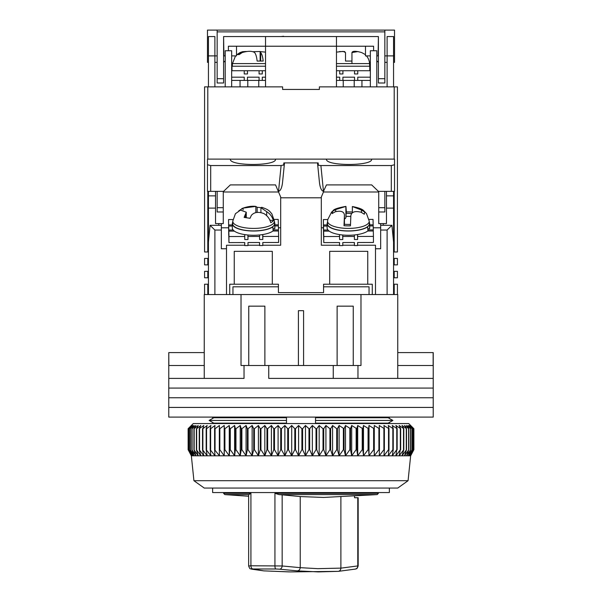 <?xml version="1.0" encoding="UTF-8"?>
<svg xmlns="http://www.w3.org/2000/svg" width="602" height="602" viewBox="0 0 602 602"><rect width="100%" height="100%" fill="white"/><g stroke="black" fill="none" stroke-linecap="round" stroke-linejoin="round"><path stroke-width="0.9" d="M212.634 423.552L212.634 422.469L209.097 420.444L213.838 417.743L286.484 417.743L286.484 420.444L209.097 420.444L213.838 423.146L286.484 423.146L286.484 420.444M315.516 420.444L315.516 423.146L388.162 423.146L392.903 420.444L315.516 420.444L315.516 417.743L388.162 417.743L392.903 420.444L389.366 422.469L389.366 423.552M212.634 417.103L212.634 418.428L209.097 420.444M212.634 488.049L212.634 492.564L389.366 492.564L389.366 488.049M389.366 417.103L389.366 418.428L392.903 420.444M397.749 352.599L433.222 352.599L433.222 378.402L397.749 378.402L397.749 294.551L360.982 294.551L360.982 365.497L357.964 365.497L357.964 378.402L433.222 378.402L433.222 388.072L168.778 388.072L168.778 378.402L244.036 378.402L244.036 365.497L241.018 365.497L241.018 294.551L360.982 294.551M204.251 365.497L168.861 365.497L168.778 352.599L168.778 378.402L204.251 378.402L204.251 294.551L241.018 294.551M353.246 365.497L353.246 306.162L337.12 306.162L337.12 365.497M264.88 365.497L264.88 306.162L248.754 306.162L248.754 365.497M268.748 378.402L357.964 378.402L268.748 378.402L268.748 365.497L244.036 365.497M357.964 365.497L268.748 365.497M303.581 365.497L303.581 310.677L298.419 310.677L298.419 365.497M433.139 352.599L433.139 365.497L397.749 365.497M204.251 352.599L168.861 352.599M333.252 378.402L333.252 365.497M433.222 397.749L168.778 397.749L168.778 388.072L433.222 388.072L433.222 397.749L168.778 397.749L168.778 407.426L433.222 407.426L433.222 397.749M433.222 417.103L168.778 417.103L168.778 407.426L433.222 407.426L433.222 417.103M408.073 480.705L397.749 488.049L204.251 488.049L193.927 480.705L408.073 480.705L410.647 455.797L191.353 455.797L188.125 449.686L191.444 455.797L188.403 449.686L191.94 455.797L189.126 449.686L192.866 455.797L190.292 449.686L194.22 455.797L191.895 449.686L195.996 455.797L193.927 449.686L198.186 455.797L196.38 449.686L200.782 455.797L199.247 449.686L203.777 455.797L202.513 449.686L207.148 455.797L206.177 449.686L210.896 455.797L210.203 449.686L214.997 455.797L214.598 449.686L219.437 455.797L219.324 449.686L219.828 449.686L224.2 455.797L224.38 449.686L224.907 449.686L229.264 455.797L229.738 449.686L230.295 449.686L234.614 455.797L235.374 449.686L235.961 449.686L240.221 455.797L241.267 449.686L241.884 449.686L246.075 455.797L247.399 449.686L248.032 449.686L252.14 455.797L253.743 449.686L254.398 449.686L258.401 455.797L260.275 449.686L260.944 449.686L264.827 455.797L266.964 449.686L267.649 449.686L271.397 455.797L273.79 449.686L274.489 449.686L278.086 455.797L280.72 449.686L281.427 449.686L284.866 455.797L287.733 449.686L288.448 449.686L291.707 455.797L294.799 449.686L295.514 449.686L298.584 455.797L301.888 449.686L302.603 449.686L305.477 455.797L308.969 449.686L309.691 449.686L312.348 455.797L316.027 449.686L316.742 449.686L319.173 455.797L323.018 449.686L323.725 449.686L325.923 455.797L329.926 449.686L330.626 449.686L332.582 455.797L336.721 449.686L337.406 449.686L339.114 455.797L343.373 449.686L344.043 449.686L345.488 455.797L349.86 449.686L350.507 449.686L351.696 455.797L356.151 449.686L356.783 449.686L357.701 455.797L362.231 449.686L362.833 449.686L363.48 455.797L368.063 449.686L368.642 449.686L369.018 455.797L373.631 449.686L374.181 449.686L374.286 455.797L378.914 449.686L379.433 449.686L379.26 455.797L383.888 449.686L384.377 449.686L383.925 455.797L388.531 449.686L388.99 449.686L388.267 455.797L392.835 449.686L393.249 449.686L392.263 455.797L396.778 449.686L395.898 455.797L400.338 449.686L399.164 455.797L403.807 449.686L402.038 455.797L406.531 449.686L404.514 455.797L408.833 449.686L406.576 455.797L410.714 449.686L408.231 455.797L412.167 449.686L409.458 455.797L413.175 449.686L410.255 455.797L413.74 449.686L410.624 455.797L413.875 449.686L413.875 428.707L410.624 425.486L413.74 428.707L410.255 425.486L413.175 428.707L409.458 425.486L412.167 428.707L408.231 425.486L410.714 428.707L406.576 425.486L408.833 428.707L404.514 425.486L406.531 428.707L402.038 425.486L403.807 428.707L399.164 425.486L400.676 428.707L395.898 425.486L397.154 428.707L392.263 425.486L393.249 428.707L388.267 425.486L388.99 428.707L383.925 425.486L384.377 428.707L379.26 425.486L379.433 428.707L374.286 425.486L374.181 428.707L369.018 425.486L368.642 428.707L363.48 425.486L362.833 428.707L357.701 425.486L356.783 428.707L351.696 425.486L350.507 428.707L345.488 425.486L344.043 428.707L339.114 425.486L337.406 428.707L336.721 428.707L332.582 425.486L330.626 428.707L329.926 428.707L325.923 425.486L323.725 428.707L323.018 428.707L319.173 425.486L316.742 428.707L316.027 428.707L312.348 425.486L309.691 428.707L308.969 428.707L305.477 425.486L302.603 428.707L301.888 428.707L298.584 425.486L295.514 428.707L294.799 428.707L291.707 425.486L288.448 428.707L287.733 428.707L284.866 425.486L281.427 428.707L280.72 428.707L278.086 425.486L274.489 428.707L273.79 428.707L271.397 425.486L267.649 428.707L266.964 428.707L264.827 425.486L260.944 428.707L260.275 428.707L258.401 425.486L254.398 428.707L253.743 428.707L252.14 425.486L248.032 428.707L247.399 428.707L246.075 425.486L241.884 428.707L241.267 428.707L240.221 425.486L235.961 428.707L235.374 428.707L234.614 425.486L230.295 428.707L229.738 428.707L229.264 425.486L224.907 428.707L224.38 428.707L224.2 425.486L219.828 428.707L219.324 428.707L219.437 425.486L215.064 428.707L214.598 428.707L214.997 425.486L210.632 428.707L210.203 428.707L210.896 425.486L206.569 428.707L206.177 428.707L207.148 425.486L202.874 428.707L203.777 425.486L199.247 428.707L200.782 425.486L196.651 428.707L196.651 449.686M413.002 427.834L408.713 423.552L193.287 423.552L188.125 428.707L188.14 449.686L188.125 428.707L191.444 425.486L188.403 428.707L188.403 449.686M196.651 428.707L198.186 425.486L194.16 428.707L195.996 425.486L192.083 428.707L194.22 425.486L190.292 428.707L192.866 425.486L189.126 428.707L191.94 425.486L188.403 428.707M199.247 449.686L199.247 428.707M199.563 449.686L199.563 428.707M196.38 428.707L196.38 449.686M202.513 449.686L202.513 428.707M202.874 449.686L202.874 428.707M194.16 428.707L194.16 449.686M193.927 428.707L193.927 449.686M206.177 449.686L206.177 428.707M206.569 449.686L206.569 428.707M192.083 428.707L192.083 449.686M191.895 428.707L191.895 449.686M210.203 449.686L210.203 428.707M210.632 449.686L210.632 428.707M190.435 428.707L190.435 449.686M190.292 428.707L190.292 449.686M214.598 449.686L214.598 428.707M215.064 449.686L215.064 428.707M189.231 428.707L189.231 449.686M189.126 428.707L189.126 449.686M219.324 449.686L219.324 428.707M219.828 449.686L219.828 428.707M188.464 428.707L188.464 449.686M224.2 455.797L224.2 425.486M224.38 449.686L224.38 428.707M224.907 449.686L224.907 428.707M229.264 455.797L229.264 425.486M229.738 449.686L229.738 428.707M230.295 449.686L230.295 428.707M234.614 455.797L234.614 425.486M235.374 449.686L235.374 428.707M235.961 449.686L235.961 428.707M240.221 455.797L240.221 425.486M241.267 449.686L241.267 428.707M241.884 449.686L241.884 428.707M246.075 455.797L246.075 425.486M247.399 449.686L247.399 428.707M248.032 449.686L248.032 428.707M252.14 455.797L252.14 425.486M253.743 449.686L253.743 428.707M254.398 449.686L254.398 428.707M258.401 455.797L258.401 425.486M260.275 449.686L260.275 428.707M260.944 449.686L260.944 428.707M264.827 455.797L264.827 425.486M266.964 449.686L266.964 428.707M267.649 449.686L267.649 428.707M271.397 455.797L271.397 425.486M273.79 449.686L273.79 428.707M274.489 449.686L274.489 428.707M278.086 455.797L278.086 425.486M280.72 449.686L280.72 428.707M281.427 449.686L281.427 428.707M284.866 455.797L284.866 425.486M287.733 449.686L287.733 428.707M288.448 449.686L288.448 428.707M291.707 455.797L291.707 425.486M294.799 449.686L294.799 428.707M295.514 449.686L295.514 428.707M298.584 455.797L298.584 425.486M301.888 449.686L301.888 428.707M302.603 449.686L302.603 428.707M305.477 455.797L305.477 425.486M308.969 449.686L308.969 428.707M309.691 449.686L309.691 428.707M312.348 455.797L312.348 425.486M316.027 449.686L316.027 428.707M316.742 449.686L316.742 428.707M319.173 455.797L319.173 425.486M323.018 449.686L323.018 428.707M323.725 449.686L323.725 428.707M325.923 455.797L325.923 425.486M329.926 449.686L329.926 428.707M330.626 449.686L330.626 428.707M332.582 455.797L332.582 425.486M336.721 449.686L336.721 428.707M337.406 449.686L337.406 428.707M339.114 455.797L339.114 425.486M343.373 449.686L343.373 428.707M344.043 449.686L344.043 428.707M345.488 455.797L345.488 425.486M349.86 449.686L349.86 428.707M350.507 449.686L350.507 428.707M351.696 455.797L351.696 425.486M356.151 449.686L356.151 428.707M356.783 449.686L356.783 428.707M357.701 455.797L357.701 425.486M362.231 449.686L362.231 428.707M362.833 449.686L362.833 428.707M363.48 455.797L363.48 425.486M368.063 449.686L368.063 428.707M368.642 449.686L368.642 428.707M369.018 455.797L369.018 425.486M373.631 449.686L373.631 428.707M374.181 449.686L374.181 428.707M374.286 455.797L374.286 425.486M378.914 449.686L378.914 428.707M379.433 449.686L379.433 428.707M383.888 449.686L383.888 428.707M384.377 449.686L384.377 428.707M388.531 449.686L388.531 428.707M388.99 449.686L388.99 428.707M392.835 449.686L392.835 428.707M393.249 449.686L393.249 428.707M396.778 449.686L396.778 428.707M397.154 449.686L397.154 428.707M400.338 449.686L400.338 428.707M400.676 449.686L400.676 428.707M403.506 449.686L403.506 428.707M403.807 449.686L403.807 428.707M406.275 449.686L406.275 428.707M406.531 449.686L406.531 428.707M408.623 449.686L408.623 428.707M408.833 449.686L408.833 428.707M410.549 449.686L410.549 428.707M410.714 449.686L410.714 428.707M412.039 449.686L412.039 428.707M412.167 449.686L412.167 428.707M413.092 449.686L413.092 428.707M413.175 449.686L413.175 428.707M413.702 449.686L413.702 428.707M413.74 449.686L413.74 428.707M392.956 235.856L393.557 235.856L393.557 191.353M393.557 235.856L393.272 239.077M393.557 294.551L393.557 239.077M372.269 294.551L372.269 284.227L367.754 284.227L367.754 251.335L329.7 251.335L329.7 284.227L367.754 284.227M329.7 284.227L323.575 284.227L323.575 292.617L278.425 292.617L278.425 284.227L229.731 284.227L229.731 294.551M208.442 191.353L208.442 294.551M223.274 191.353L223.274 223.598L215.539 223.598L215.539 191.353M386.461 191.353L386.461 223.598L378.726 223.598L378.726 191.353M386.461 195.868L393.557 195.868M386.461 208.119L393.557 208.119M393.557 242.004L391.925 225.314L387.109 230.047L387.109 294.551L375.497 294.551L375.497 248.754L380.66 248.754L380.66 230.047L387.109 230.047M234.246 284.227L234.246 251.335L272.3 251.335L272.3 284.227M215.539 195.868L208.442 195.868M244.743 245.232L226.502 245.232L226.502 294.551L214.891 294.551L214.891 230.047L210.075 225.314L208.442 242.004M208.442 235.856L209.044 235.856M208.442 208.119L215.539 208.119M278.553 191.993L223.274 191.993M280.683 227.797L278.425 227.797M228.617 227.797L221.34 227.797M262.811 245.232L280.683 245.232L280.683 197.035M321.317 197.035L321.317 245.232L339.558 245.232M323.447 191.993L378.726 191.993M321.317 227.797L323.432 227.797M373.24 227.797L380.66 227.797M383.241 225.314L383.241 223.598M391.925 225.314L380.66 225.314L380.66 230.047M342.794 245.232L354.397 245.232M357.626 245.232L375.497 245.232L375.497 248.754M247.979 245.232L259.582 245.232M221.34 223.598L221.34 225.314L210.075 225.314M221.34 225.314L221.34 230.047L214.891 230.047M226.502 248.754L221.34 248.754L221.34 230.047M218.759 223.598L218.759 225.314M380.66 223.598L380.66 225.314M259.552 234.968L259.59 239.491L262.811 239.476L262.811 236.451L278.613 236.405L278.613 242.471L262.811 242.508L262.811 245.541L259.59 245.548L259.59 242.516L247.979 242.546L247.979 245.578L244.751 245.586L244.751 242.561L228.948 242.598L228.948 236.541L244.751 236.496L244.751 239.528L247.979 239.521L247.941 234.998M228.948 242.598L228.783 235.149M259.59 236.458L247.979 236.488M274.881 225.938L278.38 225.931L278.47 229.896L273.12 229.911M233.162 230.017L228.805 230.032L228.715 226.059L232.304 226.051M278.357 225.931L278.237 219.421L274.211 219.429M232.951 219.542L228.572 219.549L228.715 235.149M278.47 231.002L278.47 229.896M278.613 236.405L278.493 231.002L272.939 231.017M259.522 242.516L259.59 245.548M228.948 236.541L228.805 230.032M228.715 227.985L228.715 226.059M228.692 227.985L228.572 219.549M247.979 239.521L247.873 234.991M232.304 224.945L228.692 224.96M278.357 224.824L274.881 224.832M262.811 236.451L262.773 234.547M228.828 231.13L234.389 231.115M244.713 234.592L244.751 236.496M244.683 242.561L244.751 245.586M262.811 239.476L262.705 234.562M274.76 228.745A21.288 7.277 0 0 0 274.881 227.977L274.881 223.733A21.288 7.277 180 0 1 274.76 224.501L274.76 228.745L273.12 228.594M273.12 226.63A21.288 7.277 180 0 1 249.266 230.867A21.288 7.277 180 0 1 232.304 223.733L232.304 227.977A21.288 7.277 0 0 0 249.266 235.111A21.288 7.277 0 0 0 273.12 230.875L272.804 226.608M232.304 223.733A21.288 7.277 180 0 1 232.703 222.341M274.482 222.341A21.288 7.277 180 0 1 274.881 223.733M369.575 228.745A21.288 7.277 0 0 0 369.696 227.977L369.696 223.733A21.288 7.277 180 0 1 369.575 224.501L369.575 228.745L367.935 228.594M367.935 226.63A21.288 7.277 180 0 1 344.081 230.867A21.288 7.277 180 0 1 327.119 223.733L327.119 227.977A21.288 7.277 0 0 0 344.081 235.111A21.288 7.277 0 0 0 367.935 230.875L367.619 226.608M327.119 223.733A21.288 7.277 180 0 1 327.518 222.341M369.297 222.341A21.288 7.277 180 0 1 369.696 223.733M354.367 234.968L354.405 239.491L357.626 239.476L357.626 236.451L373.428 236.405L373.428 242.471L357.626 242.508L357.626 245.541L354.405 245.548L354.405 242.516L342.794 242.546L342.794 245.578L339.566 245.586L339.566 242.561L323.763 242.598L323.763 236.541L339.566 236.496L339.566 239.528L342.794 239.521L342.756 234.998M323.763 242.598L323.598 235.149M354.405 236.458L342.794 236.488M369.696 225.938L373.195 225.931L373.285 229.896L367.935 229.911M327.977 230.017L323.62 230.032L323.53 226.059L327.119 226.051M373.172 225.931L373.052 219.421L369.026 219.429M327.766 219.542L323.387 219.549L323.53 235.149M373.285 231.002L373.285 229.896M373.428 236.405L373.308 231.002L367.754 231.017M354.337 242.516L354.405 245.548M323.763 236.541L323.62 230.032M323.53 227.985L323.53 226.059M323.507 227.985L323.387 219.549M342.794 239.521L342.688 234.991M327.119 224.945L323.507 224.96M373.172 224.824L369.696 224.832M357.626 236.451L357.588 234.547M323.643 231.13L329.204 231.115M339.528 234.592L339.566 236.496M339.498 242.561L339.566 245.586M357.626 239.476L357.52 234.562M274.414 221.145L271.863 213.853C269.5 211.302 269.598 209.978 261.765 207.299L260.929 207.675L266.694 211.663C270.095 213.793 272.315 216.795 273.353 220.663A20.43 6.991 180 0 1 270.757 222.68C269.726 218.827 267.506 215.825 264.097 213.68C258.499 211.505 254.247 212.07 251.343 215.373L250.041 218.293L244.134 217.405L246.256 212.19L240.491 210.121L235.42 213.718L232.771 221.145L232.635 223.598A20.965 7.171 -0 0 0 245.134 230.295A20.965 7.171 -0 0 0 274.55 223.598L274.414 221.145A20.829 7.126 180 0 1 245.187 227.804A20.829 7.126 180 0 1 232.771 221.145M238.716 210.85L243.088 208.104L255.842 206.411L257.144 207.306L260.929 207.645M241.793 208.593C246.805 206.682 251.35 205.937 255.421 206.351L255.842 206.411L255.842 212.679M273.353 220.663L269.862 220.136M257.144 207.306L257.144 212.491M352.366 212.754L352.366 206.524L361.471 210.045L364.692 212.024L364.315 214.222L361.095 212.25C355.218 210.783 351.809 211.814 350.876 215.358L350.447 225.84A20.43 6.991 180 0 1 344.005 225.712L344.434 215.23C344.186 211.663 341.153 210.497 335.344 211.731L332.123 213.582L332.312 212.22L332.5 211.377L335.72 209.534L345.939 206.418L346.368 211.934A20.43 6.991 180 0 1 352.366 212.032M344.434 224.335L344.449 214.816L344.449 224.335M369.335 224.155A20.965 7.171 0 0 0 369.365 223.598L369.229 221.145A20.829 7.126 180 0 1 369.199 221.702A20.829 7.126 180 0 1 347.602 228.399A20.829 7.126 180 0 1 327.586 221.152L327.45 223.598A20.965 7.171 0 0 0 347.595 230.905A20.965 7.171 0 0 0 369.335 224.155M327.586 221.145L327.766 219.579L331.536 212.16L333.019 210.798C333.553 209.315 337.827 207.848 345.849 206.396L345.939 217.45L346.135 213.319L351.583 213.424M346.368 211.934L346.135 213.319M344.449 219.03A9.677 3.311 0 0 0 345.939 217.45M332.5 211.377L332.5 213.296M350.469 224.456L344.246 224.328L344.005 225.712M350.793 216.442L346.135 216.351M230.37 159.154C228.978 166.22 276.92 166.22 275.52 159.154L230.37 159.154M326.48 159.101L326.48 159.154C325.08 166.22 373.022 166.22 371.63 159.154L275.52 159.101M391.3 165.55L391.3 191.353L378.402 191.353L371.66 184.897L326.45 184.897L323.47 191.353L320.889 165.55L391.3 165.55L394.528 164.76L394.528 159.101L371.63 159.101M230.37 159.101L207.472 159.101L207.472 191.353L223.598 191.353L230.34 184.897L275.55 184.897L281.006 197.802L320.994 197.802L323.718 191.353M391.3 191.353L394.528 191.353L394.528 164.76M378.726 211.987L384.851 211.987L384.851 207.69L378.726 207.69M384.851 191.353L384.851 207.69M223.274 211.987L217.149 211.987L217.149 191.353M223.274 207.69L217.149 207.69M281.111 165.55L278.53 191.353C280.472 190.842 281.789 188.057 282.488 182.985L284.31 164.79L281.111 165.55L210.7 165.55L207.472 164.76M320.889 165.55L318.39 165.257L318.157 162.909L283.843 162.909L283.617 165.196M323.47 191.353C321.528 190.842 320.211 188.057 319.512 182.985L317.51 162.969M318.383 165.196L317.69 164.79M284.31 164.79L284.49 162.969M250.921 493.309L223.598 493.309L224.787 494.596L248.807 494.596L250.921 493.309L250.921 565.775L282.157 565.97L300.225 567.663L300.225 496.56L323.635 497.448L377.213 494.596L378.402 493.309L378.402 492.564M340.882 496.868L340.882 568.122L317.758 568.657L300.225 567.663C300.007 569.597 299.028 570.666 297.283 570.869L279.516 569.183A3.228 2.521 -83.6 0 0 282.157 565.97L282.157 494.836L278.997 494.596L377.213 494.596M249.1 565.97L250.921 565.775A3.228 2.084 89 0 0 252.893 568.988L263.789 570.869L290.194 571.9L338.301 571.358L355.398 569.086C356.294 568.356 356.873 569.921 358.167 565.85L358.167 497.726L354.533 497.726L354.533 496.183M252.893 568.988L275.904 568.988A3.228 1.084 -89.2 0 1 274.933 565.775L274.933 493.309L278.997 494.596M263.789 570.869L251.493 569.138C250.379 568.288 250.131 570.139 248.649 565.888L248.649 494.671M282.157 494.836L300.225 496.56M275.904 568.988L279.516 569.183M338.301 571.351L318.262 571.9L297.283 570.869M251.493 569.138A3.228 2.995 -79.2 0 0 251.982 569.183M338.181 571.358C339.829 571.14 340.732 570.071 340.882 568.145L357.776 565.925L357.776 497.726M355.398 569.086A3.228 3.025 -101.6 0 0 357.776 565.925L358.167 565.85M278.425 286.808L232.951 286.808L232.951 294.551M369.049 294.551L369.049 286.808L323.575 286.808M207.795 159.101L207.795 86.861L282.616 86.861L282.616 89.442L319.384 89.442L319.384 86.861L397.425 86.861L397.425 251.982L393.557 251.982M207.795 86.861L204.575 86.861L204.575 251.982L207.795 251.982L207.795 191.353M393.557 284.227L394.205 284.227L394.205 294.551M393.557 271.329L394.205 271.329L394.205 277.778L393.557 277.778M393.557 258.431L394.205 258.431L394.205 264.88L393.557 264.88M394.205 86.861L394.205 159.101M394.205 191.353L394.205 251.982M208.442 251.982L207.795 251.982M208.442 258.431L204.575 258.431L204.575 264.88L207.795 264.88L207.795 258.431M207.795 264.88L208.442 264.88M208.442 271.329L204.575 271.329L204.575 277.778L207.795 277.778L207.795 271.329M207.795 277.778L208.442 277.778M207.795 294.551L207.795 284.227L208.442 284.227M265.527 86.861L265.527 46.226L336.473 46.226L336.473 86.861M373.601 50.741L373.601 46.226L336.473 46.226L336.473 36.549M265.527 36.549L265.527 46.226L228.399 46.226L228.399 50.741M384.851 55.903L387.109 55.903L387.109 36.549L393.557 36.549L393.557 86.861M393.557 62.352L394.528 62.352L394.528 55.903L387.109 55.903L387.109 86.861M208.442 86.861L208.442 36.549L214.891 36.549L214.891 55.903L217.149 55.903M214.891 86.861L214.891 55.903L207.472 55.903L207.472 30.1L394.528 30.1L394.528 55.903M376.784 86.861L376.784 50.741L370.335 50.741L370.335 86.861M231.665 86.861L231.665 50.741L225.216 50.741L225.216 86.861M207.795 284.227L204.575 284.227L204.575 294.551M394.205 284.227L397.425 284.227L397.425 294.551M394.205 271.329L397.425 271.329L397.425 277.778L394.205 277.778M394.205 258.431L397.425 258.431L397.425 264.88L394.205 264.88M369.771 66.22L369.771 70.735L369.771 66.22L336.473 66.22M339.701 73.963L342.922 73.963L339.701 73.963L339.701 70.735L370.335 70.735M265.527 66.22L231.988 66.22L231.988 70.735M244.239 73.963L247.467 73.963L244.239 73.963L244.239 70.735L265.527 70.735M364.857 54.308L361.629 52.547L364.857 54.308A12.898 12.898 0 0 1 365.482 54.865M366.475 55.903A12.898 12.898 0 0 1 369.553 63.609L369.696 66.22M339.49 51.561L344.795 51.561M361.629 52.547C355.774 50.892 352.546 50.892 351.952 52.547L357.994 51.561M351.952 63.609L351.952 52.547L351.952 61.058L345.503 61.058L345.503 52.547L343.163 51.403L337.173 52.05M345.503 61.058L345.503 52.547L345.503 61.058L351.952 61.058L351.952 52.547M265.527 52.126L260.124 51.606L260.704 52.547C261.975 54.27 262.803 57.107 263.187 61.058L257.122 61.058C256.745 57.122 255.91 54.285 254.638 52.547C252.087 50.892 247.949 50.892 242.245 52.547L239.212 54.579L237.015 54.579L240.047 52.547L242.568 51.682L246.301 51.463M253.269 51.682L260.162 51.509M217.149 78.689L217.149 82.993L223.598 82.993L223.598 78.689L217.149 78.689L217.149 31.876L384.851 31.876L384.851 78.689L378.402 78.689L378.402 36.549L378.079 55.903L376.784 55.903L378.079 55.903M378.402 36.549L223.598 36.549L223.921 55.903L225.216 55.903M265.527 63.609L232.447 63.609L235.525 55.903L231.665 55.903L236.518 55.903L236.518 46.226M223.598 78.689L223.598 36.549M378.402 78.689L378.402 82.993L384.851 82.993L384.851 78.689M365.482 46.226L365.482 55.903L370.335 55.903M214.891 62.352L217.149 62.352M223.598 62.352L225.216 60.81M208.442 62.352L207.472 62.352L207.472 55.903M384.851 30.1L384.851 31.876M217.149 31.876L217.149 30.1M384.851 62.352L387.109 62.352M376.784 60.81L378.402 62.352M281.111 36.549L283.61 36.255M357.761 73.963L354.533 73.963L357.761 73.963L357.761 70.735M354.533 77.184L342.922 77.184L342.922 80.412L354.533 80.412L354.533 77.184M342.922 73.963L342.922 70.735M336.473 70.735L339.701 70.735M343.245 86.861L343.245 80.412L336.473 80.412L339.701 80.412L339.701 77.184L336.473 77.184M336.473 80.412L342.922 80.412M370.335 77.184L357.761 77.184L357.761 80.412L354.533 80.412M354.533 70.735L354.533 73.963M361.629 80.412L354.209 80.412L354.209 86.861M262.299 73.963L259.078 73.963L262.299 73.963L262.299 70.735M259.078 77.184L247.467 77.184L247.467 80.412L259.078 80.412L259.078 77.184M247.467 73.963L247.467 70.735M231.665 70.735L244.239 70.735M231.665 80.412L244.239 80.412L244.239 77.184L231.665 77.184M240.371 80.412L247.467 80.412M265.527 77.184L262.299 77.184L262.299 80.412L259.078 80.412M259.078 70.735L259.078 73.963M265.527 80.412L258.755 80.412L258.755 86.861M370.335 80.412L361.952 80.412L361.952 86.861M247.791 86.861L247.791 80.412L240.047 80.412L240.047 86.861M266.694 215.689L266.694 211.663M243.088 208.104L243.088 209.85M245.435 214.485L245.435 217.42M361.471 212.423L361.471 210.045M335.72 209.534L335.72 211.595M210.7 191.353L210.7 165.55M274.933 493.309L378.402 493.309M369.553 63.609L336.473 63.609M260.704 61.058L260.704 52.547M240.047 52.547L240.047 53.887M193.927 480.705L191.353 455.797M410.647 455.797L413.002 451.349M260.922 212.536L260.922 207.675M246.263 217.488L246.263 212.19M352.366 206.524C358.642 207.728 362.457 209.157 363.826 210.82L366.513 213.627L369.229 221.145M223.598 493.309L223.598 492.564M248.649 496.251L224.787 494.596M263.623 570.862L289.186 571.9M232.447 63.609L232.304 66.22M242.568 51.682L236.518 54.865M260.124 61.058L260.124 51.606"/></g></svg>
